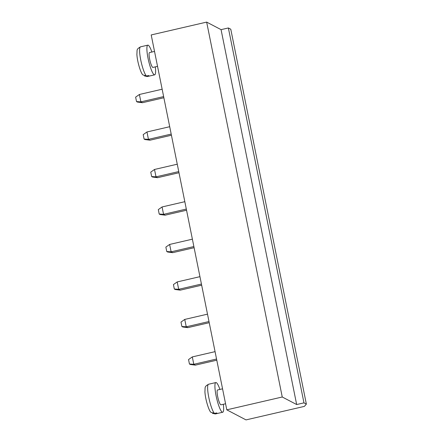 <?xml version="1.0" encoding="UTF-8"?>
<svg xmlns="http://www.w3.org/2000/svg" width="442" height="442" viewBox="0 0 442 442"><rect width="100%" height="100%" fill="white"/><g stroke="black" fill="none" stroke-linecap="round" stroke-linejoin="round"><path stroke-width="0.66" d="M296.665 404.546L282.25 396.999L206.657 22.1L151.203 34.94L226.796 409.833L246.017 419.9L304.389 406.386L306.367 404.115L303.963 402.855L296.665 404.546L221.072 29.647L206.657 22.1M282.25 396.999L226.796 409.833M306.367 404.115L230.774 29.216L228.37 27.962L221.072 29.647M303.963 402.855L228.37 27.962M186.314 209.066L163.562 214.331L162.07 206.955L184.828 201.685M162.07 206.955L158.313 209.607L159.203 214.038L163.562 214.331L165.159 215.171L186.546 210.221M177.27 164.197L154.512 169.463L155.998 176.844L157.601 177.684L178.988 172.728M178.756 171.573L155.998 176.844L151.645 176.546L150.755 172.12L154.512 169.463M169.706 126.705L146.954 131.976L148.44 139.352L150.042 140.191L171.43 135.241M171.198 134.086L148.44 139.352L144.086 139.059L143.191 134.633L146.954 131.976M154.529 51.416L149.529 52.57A7.619 1.387 77 0 0 149.893 60.305A7.619 1.387 77 0 0 152.965 67.411L157.54 66.355M162.148 89.218L139.396 94.483L140.882 101.864L142.484 102.704L163.871 97.754M163.639 96.594L140.882 101.864L136.528 101.572L135.633 97.141L139.396 94.483M208.994 321.533L186.237 326.804L187.839 327.638L209.226 322.688M207.502 314.151L184.75 319.422L186.237 326.804L181.883 326.505L182.844 327.008L187.839 327.638M199.944 276.664L177.192 281.93L178.678 289.311L180.281 290.151L201.668 285.201M201.43 284.046L178.678 289.311L174.325 289.018L173.43 284.587L177.192 281.93M193.872 246.553L171.12 251.824L169.629 244.443L192.386 239.177M169.629 244.443L165.872 247.1L166.761 251.526L171.12 251.824L172.723 252.664L194.104 247.708M215.066 351.644L192.309 356.909L193.795 364.291L195.397 365.131L216.784 360.18M216.552 359.026L193.795 364.291L189.441 363.998L188.546 359.567L192.309 356.909M222.558 388.822L217.563 389.977A7.619 1.387 77 0 0 217.928 397.712A7.619 1.387 77 0 0 221 404.817L225.575 403.761M159.203 214.038L160.164 214.541L165.159 215.171M151.645 176.546L152.606 177.054L157.601 177.684M144.086 139.059L145.048 139.561L150.042 140.191M151.871 52.029A15.232 2.774 77 0 0 148.269 45.233A15.232 2.774 77 0 0 147.81 45.15A15.232 2.774 77 0 0 148.545 60.615A15.232 2.774 77 0 0 154.683 74.831A15.232 2.774 77 0 0 155.308 66.869M136.528 101.572L137.49 102.074L142.484 102.704M181.883 326.505L180.988 322.08L184.75 319.422M174.325 289.018L175.286 289.521L180.281 290.151M166.761 251.526L167.722 252.028L172.723 252.664M189.441 363.998L190.403 364.501L195.397 365.131M219.906 389.435A15.232 2.774 77 0 0 216.304 382.639A15.232 2.774 77 0 0 215.845 382.557A15.232 2.774 77 0 0 216.574 398.027A15.232 2.774 77 0 0 222.718 412.242A15.232 2.774 77 0 0 223.343 404.275M147.81 45.15L140.517 46.841A15.232 2.774 77 0 0 140.755 60.04A15.232 2.774 77 0 0 146.412 76.018L142.871 74.88C141.048 73.77 137.235 62.107 136.887 54.283C137.296 49.565 136.153 49.46 140.517 46.841A15.232 2.774 77 0 1 140.528 46.835L142.716 46.327M146.412 76.018L148.6 75.516A15.232 2.774 77 0 0 149.114 75.936A15.232 2.774 77 0 0 149.562 76.018L147.28 76.543L144.418 75.919M215.845 382.557L208.547 384.247A15.232 2.774 77 0 0 208.79 397.446A15.232 2.774 77 0 0 214.447 413.43L210.906 412.287C209.083 411.182 205.265 399.513 204.922 391.689C205.326 386.971 204.187 386.866 208.547 384.247A15.232 2.774 77 0 1 208.563 384.242L210.751 383.739M214.447 413.43L216.635 412.922A15.232 2.774 77 0 0 217.149 413.342A15.232 2.774 77 0 0 217.597 413.425L215.315 413.95L212.453 413.325M215.315 413.95L215.42 413.927A15.232 2.774 77 0 0 215.42 413.927A15.232 2.774 77 0 0 215.431 413.927L222.718 412.242M147.385 76.521L154.683 74.831"/></g></svg>
